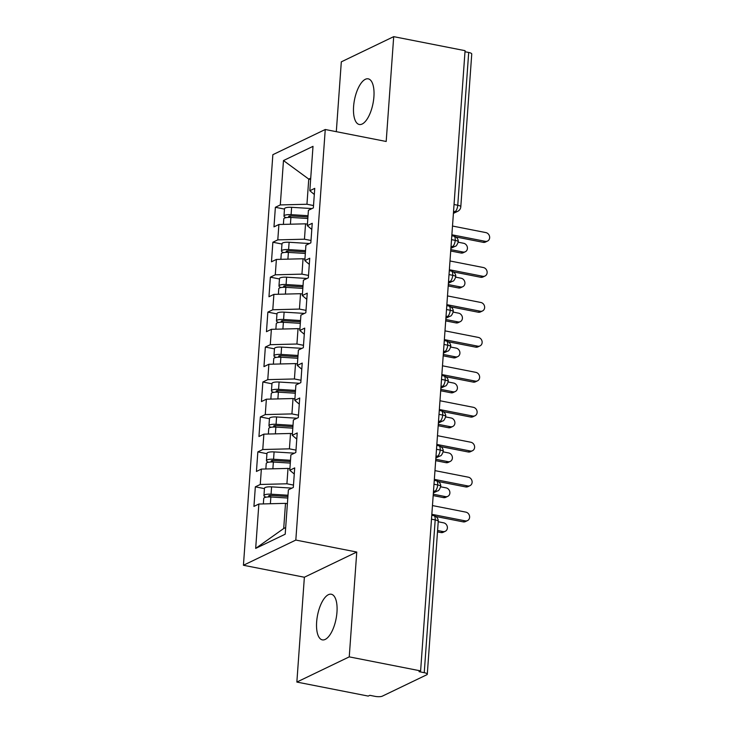 <?xml version="1.0" encoding="UTF-8"?>
<svg xmlns="http://www.w3.org/2000/svg" width="733" height="733" viewBox="0 0 733 733"><rect width="100%" height="100%" fill="white"/><g stroke="black" fill="none" stroke-linecap="round" stroke-linejoin="round"><path stroke-width="1.1" d="M336.969 612.165A23.254 9.437 -78.9 0 0 331.298 594.234A23.254 9.437 -78.9 0 0 316.647 621.941A23.254 9.437 -78.9 0 0 322.328 639.872A23.254 9.437 -78.9 0 0 336.969 612.165M373.912 96.774A23.254 9.437 -78.9 0 0 368.241 78.843A23.254 9.437 -78.9 0 0 353.59 106.551A23.254 9.437 -78.9 0 0 359.271 124.482A23.254 9.437 -78.9 0 0 373.912 96.774M296.856 682.066L349.247 656.869L356.76 552.041L304.369 577.237L296.856 682.066L368.223 696.084L369.808 695.324L375.03 696.35A5.452 1.448 -175.9 0 0 382.296 696.167L426.743 674.791A5.452 1.448 -175.9 0 0 427.293 674.213A5.452 1.448 -175.9 0 0 424.242 672.683L419.029 671.657L420.614 670.897L465.07 50.678L393.703 36.65L341.312 61.847L336.31 131.674M304.369 577.237L243.429 565.262L272.859 154.69L325.25 129.503L295.82 540.065L243.429 565.262M258.859 504.029L255.68 548.403L285.201 534.201L288.39 489.827L293.31 487.463L294.712 467.892L289.792 470.265L290.891 454.891L295.811 452.518L297.213 432.956L292.293 435.32L293.392 419.945L298.313 417.581L299.724 398.01L294.794 400.383L295.903 385.008L300.823 382.635L302.225 363.073L297.305 365.437L298.404 350.062L303.325 347.699L304.726 328.127L299.806 330.491L300.906 315.117L305.835 312.753L307.237 293.182L302.308 295.555L303.416 280.18L308.336 277.816L309.738 258.245L304.818 260.609L305.918 245.234L310.838 242.87L312.24 223.299L307.319 225.672L308.419 210.298L313.348 207.925L314.75 188.363L309.83 190.727L313.009 146.353L283.479 160.554L280.299 204.928L275.379 207.292L273.977 226.863L278.897 224.5L277.798 239.874L272.868 242.238L271.467 261.8L276.387 259.436L275.287 274.811L270.367 277.175L268.965 296.746L273.885 294.382L272.786 309.757L267.866 312.121L266.464 331.692L271.384 329.319L270.275 344.693L265.355 347.066L263.953 366.628L268.874 364.264L267.774 379.639L262.854 382.003L261.452 401.574L266.372 399.201L265.273 414.576L260.352 416.949L258.951 436.511L263.871 434.147L262.762 449.521L257.842 451.885L256.44 471.456L261.36 469.093L260.261 484.467L255.341 486.831L253.939 506.393L258.859 504.029L285.513 503.351L283.708 528.511L285.678 527.568M293.475 485.072L286.915 483.789L288.014 468.414L289.892 468.781M260.261 484.467L286.915 483.789M261.36 469.093L288.014 468.414M295.985 450.135L289.416 448.843L290.525 433.469L292.403 433.835M262.762 449.521L289.416 448.843M263.871 434.147L290.525 433.469M289.792 470.265L294.272 474.031M298.487 415.19L291.926 413.907L293.026 398.532L294.904 398.899M265.273 414.576L291.926 413.907M266.372 399.201L293.026 398.532M292.293 435.32L296.773 439.085M300.988 380.253L294.428 378.961L295.527 363.586L297.406 363.953M267.774 379.639L294.428 378.961M268.874 364.264L295.527 363.586M294.794 400.383L299.284 404.14M303.499 345.307L296.938 344.015L298.038 328.641L299.916 329.016M270.275 344.693L296.938 344.015M271.384 329.319L298.038 328.641M297.305 365.437L301.785 369.203M306 310.371L299.44 309.079L300.539 293.704L302.417 294.07M272.786 309.757L299.44 309.079M273.885 294.382L300.539 293.704M299.806 330.491L304.287 334.257M308.511 275.425L301.941 274.133L303.05 258.758L304.919 259.134M275.287 274.811L301.941 274.133M276.387 259.436L303.05 258.758M302.308 295.555L306.797 299.321M311.012 240.479L304.452 239.196L305.551 223.822L307.429 224.188M277.798 239.874L304.452 239.196M278.897 224.5L305.551 223.822M304.818 260.609L309.299 264.375M454.039 204.516L457.749 205.249L468.699 52.464L464.997 51.741M468.699 52.464A5.452 1.448 4.1 0 1 471.75 54.004L460.8 206.779A5.452 1.448 4.1 0 0 457.749 205.249A5.452 2.208 101.1 0 1 454.991 211.635L453.553 211.351M313.513 205.542L306.953 204.25L308.758 179.09L310.636 179.466M280.299 204.928L306.953 204.25M283.479 160.554L308.758 179.09L310.728 178.146M307.319 225.672L311.8 229.438M349.247 656.869L420.614 670.897M325.25 129.503L386.19 141.478L393.703 36.65M356.76 552.041L295.82 540.065M287.391 503.727L285.513 503.351M255.68 548.403L283.708 528.511M309.83 190.727L314.31 194.492M275.379 207.292L284.477 209.088M450.905 248.322L455.22 246.251C456.027 246.453 457.044 245.014 458.281 241.908A5.452 1.448 -175.9 0 0 458.281 241.899A5.452 1.448 -175.9 0 0 455.23 240.369L451.528 239.636M272.868 242.238L281.976 244.025M270.367 277.175L279.475 278.971M267.866 312.121L276.964 313.907M265.355 347.066L274.463 348.853M262.854 382.003L271.961 383.79M260.352 416.949L269.451 418.735M257.842 451.885L266.949 453.681M255.341 486.831L264.439 488.618M448.394 283.268L452.719 281.188C453.516 281.399 454.542 279.951 455.779 276.854A5.452 1.448 -175.9 0 0 455.779 276.845A5.452 1.448 -175.9 0 0 452.719 275.306L449.017 274.582M445.893 318.214L450.218 316.134C451.015 316.335 452.032 314.897 453.269 311.8A5.452 1.448 -175.9 0 0 453.278 311.782A5.452 1.448 -175.9 0 0 450.218 310.251L446.516 309.518M443.392 353.15L447.707 351.07C448.514 351.281 449.531 349.833 450.768 346.736A5.452 1.448 -175.9 0 0 450.768 346.727A5.452 1.448 -175.9 0 0 447.716 345.188L444.015 344.464M440.881 388.096L445.206 386.016C446.003 386.227 447.029 384.779 448.266 381.682A5.452 1.448 -175.9 0 0 448.266 381.664A5.452 1.448 -175.9 0 0 445.206 380.134L441.504 379.401M438.38 423.033L442.705 420.953C443.502 421.163 444.519 419.716 445.756 416.619A5.452 1.448 -175.9 0 0 445.756 416.61A5.452 1.448 -175.9 0 0 442.705 415.07L439.003 414.347M435.878 457.978L440.194 455.899C441 456.109 442.017 454.662 443.254 451.565A5.452 1.448 -175.9 0 0 443.254 451.546A5.452 1.448 -175.9 0 0 440.203 450.016L436.501 449.292M433.368 492.915L437.693 490.844C438.49 491.046 439.507 489.607 440.753 486.501A5.452 1.448 -175.9 0 0 440.753 486.492A5.452 1.448 -175.9 0 0 437.693 484.953L433.991 484.229M487.546 241.056L485.475 242.055A4.545 3.977 -115.7 0 1 483.194 242.33L485.264 241.331A4.545 3.977 64.3 0 0 487.546 241.056A4.545 3.977 64.3 0 0 489.571 236.484A4.545 3.977 64.3 0 0 485.887 232.599L452.499 226.039M483.194 242.33L455.825 236.951M485.264 241.331L451.876 234.771M307.833 218.498L290.9 217.454A7.266 1.933 -175.9 0 0 284.514 218.113A7.266 1.933 -175.9 0 0 283.781 218.874L283.387 224.38M307.942 216.959L291.184 215.923A2.547 0.678 -175.9 0 0 288.949 216.153A2.547 0.678 -175.9 0 0 288.692 216.418A2.547 0.678 -175.9 0 0 290.103 217.133L290.186 215.914M308.034 215.704L291.102 214.659A7.266 1.933 -175.9 0 0 284.706 215.319A7.266 1.933 -175.9 0 0 283.983 216.079A7.266 1.933 -175.9 0 0 286.145 217.637M283.983 216.079L284.505 208.74A7.266 1.933 4.1 0 1 285.238 207.98A7.266 1.933 4.1 0 1 291.624 207.32L311.992 208.575M465.318 251.749L463.256 252.738A4.545 3.977 -115.7 0 1 460.975 253.013L463.036 252.024A4.545 3.977 64.3 0 0 465.318 251.749A4.545 3.977 64.3 0 0 467.342 247.177A4.545 3.977 64.3 0 0 463.659 243.283L458.244 242.22M292.091 217.527L290.103 217.133M450.813 249.623L463.036 252.024M450.713 250.998L460.975 253.013M485.035 276.002L482.974 276.992A4.545 3.977 -115.7 0 1 480.692 277.266L482.754 276.277A4.545 3.977 64.3 0 0 485.035 276.002A4.545 3.977 64.3 0 0 487.06 271.43A4.545 3.977 64.3 0 0 483.386 267.536L449.998 260.975M480.692 277.266L453.324 271.888M482.754 276.277L449.366 269.717M482.534 310.939L480.472 311.937A4.545 3.977 -115.7 0 1 478.191 312.212L480.252 311.213A4.545 3.977 64.3 0 0 482.534 310.939A4.545 3.977 64.3 0 0 484.559 306.367A4.545 3.977 64.3 0 0 480.875 302.482L447.487 295.921M478.191 312.212L450.822 306.834M480.252 311.213L446.864 304.653M480.033 345.884L477.962 346.874A4.545 3.977 -115.7 0 1 475.68 347.149L477.751 346.159A4.545 3.977 64.3 0 0 480.033 345.884A4.545 3.977 64.3 0 0 482.057 341.312A4.545 3.977 64.3 0 0 478.374 337.427L444.986 330.858M475.68 347.149L448.312 341.77M477.751 346.159L444.363 339.599M477.522 380.83L475.46 381.82A4.545 3.977 -115.7 0 1 473.179 382.095L475.241 381.105A4.545 3.977 64.3 0 0 477.522 380.83A4.545 3.977 64.3 0 0 479.547 376.249A4.545 3.977 64.3 0 0 475.873 372.364L442.485 365.804M473.179 382.095L445.811 376.716M475.241 381.105L441.852 374.536M305.331 253.444L288.39 252.399A7.266 1.933 -175.9 0 0 282.003 253.059A7.266 1.933 -175.9 0 0 281.27 253.82L280.876 259.326M305.441 251.895L288.674 250.86A2.547 0.678 -175.9 0 0 286.438 251.089A2.547 0.678 -175.9 0 0 286.182 251.364A2.547 0.678 -175.9 0 0 287.602 252.07L287.684 250.851M305.533 250.649L288.591 249.596A7.266 1.933 -175.9 0 0 282.205 250.265A7.266 1.933 -175.9 0 0 281.472 251.025A7.266 1.933 -175.9 0 0 283.644 252.583M281.472 251.025L282.003 243.686A7.266 1.933 4.1 0 1 282.727 242.925A7.266 1.933 4.1 0 1 289.123 242.266L309.482 243.521M462.816 286.685L460.745 287.684A4.545 3.977 -115.7 0 1 458.464 287.959L460.535 286.96A4.545 3.977 64.3 0 0 462.816 286.685A4.545 3.977 64.3 0 0 464.841 282.113A4.545 3.977 64.3 0 0 461.158 278.228L455.734 277.166M289.59 252.473L287.602 252.07M448.303 284.56L460.535 286.96M448.202 285.943L458.464 287.959M302.83 288.381L285.888 287.336A7.266 1.933 -175.9 0 0 279.502 287.996A7.266 1.933 -175.9 0 0 278.769 288.756L278.375 294.263M302.94 286.841L286.172 285.806A2.547 0.678 -175.9 0 0 283.937 286.035A2.547 0.678 -175.9 0 0 283.68 286.301A2.547 0.678 -175.9 0 0 285.091 287.015L285.183 285.797M303.022 285.586L286.09 284.541A7.266 1.933 -175.9 0 0 279.704 285.201A7.266 1.933 -175.9 0 0 278.971 285.962A7.266 1.933 -175.9 0 0 281.133 287.528M278.971 285.962L279.493 278.622A7.266 1.933 4.1 0 1 280.226 277.862A7.266 1.933 4.1 0 1 286.612 277.202L306.98 278.467M460.306 321.631L458.244 322.621A4.545 3.977 -115.7 0 1 455.963 322.896L458.024 321.906A4.545 3.977 64.3 0 0 460.306 321.631A4.545 3.977 64.3 0 0 462.331 317.059A4.545 3.977 64.3 0 0 458.656 313.174L453.232 312.102M287.089 287.409L285.091 287.015M445.801 319.506L458.024 321.906M445.701 320.88L455.963 322.896M300.319 323.326L283.387 322.282A7.266 1.933 -175.9 0 0 276.992 322.941A7.266 1.933 -175.9 0 0 276.268 323.702L275.874 329.209M300.429 321.778L283.671 320.742A2.547 0.678 -175.9 0 0 281.435 320.981A2.547 0.678 -175.9 0 0 281.179 321.246A2.547 0.678 -175.9 0 0 282.59 321.961L282.672 320.742M300.521 320.532L283.579 319.487A7.266 1.933 -175.9 0 0 277.193 320.147A7.266 1.933 -175.9 0 0 276.469 320.907A7.266 1.933 -175.9 0 0 278.632 322.465M276.469 320.907L276.992 313.568A7.266 1.933 4.1 0 1 277.725 312.808A7.266 1.933 4.1 0 1 284.111 312.148L304.479 313.403M457.804 356.577L455.743 357.567A4.545 3.977 -115.7 0 1 453.461 357.841L455.523 356.852A4.545 3.977 64.3 0 0 457.804 356.577A4.545 3.977 64.3 0 0 459.829 351.996A4.545 3.977 64.3 0 0 456.146 348.111L450.722 347.048M284.578 322.355L282.59 321.961M443.3 354.442L455.523 356.852M443.199 355.826L453.461 357.841M297.818 358.272L280.876 357.218A7.266 1.933 -175.9 0 0 274.49 357.878A7.266 1.933 -175.9 0 0 273.757 358.639L273.363 364.145M297.928 356.724L281.16 355.688A2.547 0.678 -175.9 0 0 278.925 355.917A2.547 0.678 -175.9 0 0 278.668 356.183A2.547 0.678 -175.9 0 0 280.079 356.898L280.171 355.679M298.019 355.468L281.078 354.424A7.266 1.933 -175.9 0 0 274.692 355.084A7.266 1.933 -175.9 0 0 273.959 355.844A7.266 1.933 -175.9 0 0 276.13 357.411M273.959 355.844L274.49 348.514A7.266 1.933 4.1 0 1 275.214 347.744A7.266 1.933 4.1 0 1 281.6 347.085L301.969 348.349M455.303 391.514L453.232 392.503A4.545 3.977 -115.7 0 1 450.951 392.778L453.012 391.788A4.545 3.977 64.3 0 0 455.303 391.514A4.545 3.977 64.3 0 0 457.319 386.942A4.545 3.977 64.3 0 0 453.645 383.057L448.22 381.985M282.077 357.292L280.079 356.898M440.79 389.388L453.012 391.788M440.689 390.762L450.951 392.778M475.021 415.767L472.959 416.756A4.545 3.977 -115.7 0 1 470.678 417.031L472.739 416.042A4.545 3.977 64.3 0 0 475.021 415.767A4.545 3.977 64.3 0 0 477.046 411.195A4.545 3.977 64.3 0 0 473.362 407.31L439.974 400.749M470.678 417.031L443.3 411.653M472.739 416.042L439.351 409.481M295.307 393.209L278.375 392.164A7.266 1.933 -175.9 0 0 271.989 392.824A7.266 1.933 -175.9 0 0 271.256 393.584L270.862 399.091M295.426 391.669L278.659 390.625A2.547 0.678 -175.9 0 0 276.423 390.863A2.547 0.678 -175.9 0 0 276.167 391.129A2.547 0.678 -175.9 0 0 277.578 391.843L277.67 390.625M295.509 390.414L278.577 389.37A7.266 1.933 -175.9 0 0 272.19 390.029A7.266 1.933 -175.9 0 0 271.457 390.79A7.266 1.933 -175.9 0 0 273.62 392.347M271.457 390.79L271.98 383.451A7.266 1.933 4.1 0 1 272.713 382.69A7.266 1.933 4.1 0 1 279.099 382.03L299.467 383.286M452.792 426.459L450.731 427.449A4.545 3.977 -115.7 0 1 448.449 427.724L450.511 426.734A4.545 3.977 64.3 0 0 452.792 426.459A4.545 3.977 64.3 0 0 454.817 421.887A4.545 3.977 64.3 0 0 451.134 417.993L445.719 416.93M279.575 392.237L277.578 391.843M438.288 424.325L450.511 426.734M438.187 425.708L448.449 427.724M472.51 450.713L470.449 451.702A4.545 3.977 -115.7 0 1 468.167 451.977L470.229 450.987A4.545 3.977 64.3 0 0 472.51 450.713A4.545 3.977 64.3 0 0 474.535 446.14A4.545 3.977 64.3 0 0 470.861 442.246L437.473 435.686M468.167 451.977L440.799 446.599M470.229 450.987L436.85 444.427M470.009 485.649L467.947 486.648A4.545 3.977 -115.7 0 1 465.666 486.923L467.727 485.924A4.545 3.977 64.3 0 0 470.009 485.649A4.545 3.977 64.3 0 0 472.034 481.077A4.545 3.977 64.3 0 0 468.35 477.192L434.971 470.632M465.666 486.923L438.297 481.535M467.727 485.924L434.339 479.364M467.507 520.595L465.437 521.584A4.545 3.977 -115.7 0 1 463.155 521.859L465.226 520.87A4.545 3.977 64.3 0 0 467.507 520.595A4.545 3.977 64.3 0 0 469.532 516.023A4.545 3.977 64.3 0 0 465.849 512.129L432.461 505.568M463.155 521.859L435.787 516.481M465.226 520.87L431.838 514.309M292.806 428.154L275.865 427.101A7.266 1.933 -175.9 0 0 269.478 427.76A7.266 1.933 -175.9 0 0 268.754 428.53L268.351 434.037M292.916 426.606L276.158 425.571A2.547 0.678 -175.9 0 0 273.922 425.8A2.547 0.678 -175.9 0 0 273.666 426.065A2.547 0.678 -175.9 0 0 275.077 426.78L275.159 425.561M293.008 425.36L276.066 424.306A7.266 1.933 -175.9 0 0 269.68 424.966A7.266 1.933 -175.9 0 0 268.947 425.736A7.266 1.933 -175.9 0 0 271.118 427.293M268.947 425.736L269.478 418.396A7.266 1.933 4.1 0 1 270.211 417.636A7.266 1.933 4.1 0 1 276.598 416.967L296.966 418.231M450.291 461.396L448.229 462.395A4.545 3.977 -115.7 0 1 445.948 462.67L448.01 461.671A4.545 3.977 64.3 0 0 450.291 461.396A4.545 3.977 64.3 0 0 452.316 456.824A4.545 3.977 64.3 0 0 448.633 452.939L443.208 451.876M277.065 427.174L275.077 426.78M435.778 459.27L448.01 461.671M435.686 460.645L445.948 462.67M290.305 463.091L273.363 462.047A7.266 1.933 -175.9 0 0 266.977 462.706A7.266 1.933 -175.9 0 0 266.244 463.467L265.85 468.973M290.415 461.552L273.647 460.516A2.547 0.678 -175.9 0 0 271.412 460.745A2.547 0.678 -175.9 0 0 271.155 461.011A2.547 0.678 -175.9 0 0 272.566 461.726L272.658 460.507M290.506 460.297L273.565 459.252A7.266 1.933 -175.9 0 0 267.179 459.912A7.266 1.933 -175.9 0 0 266.446 460.672A7.266 1.933 -175.9 0 0 268.617 462.23M266.446 460.672L266.968 453.333A7.266 1.933 4.1 0 1 267.701 452.573A7.266 1.933 4.1 0 1 274.087 451.913L294.455 453.168M447.781 496.342L445.719 497.331A4.545 3.977 -115.7 0 1 443.438 497.606L445.499 496.617A4.545 3.977 64.3 0 0 447.781 496.342A4.545 3.977 64.3 0 0 449.805 491.77A4.545 3.977 64.3 0 0 446.131 487.876L440.707 486.813M274.563 462.12L272.566 461.726M433.276 494.216L445.499 496.617M433.176 495.59L443.438 497.606M287.794 498.037L270.862 496.983A7.266 1.933 -175.9 0 0 264.476 497.652A7.266 1.933 -175.9 0 0 263.743 498.413L263.349 503.919M287.904 496.488L271.146 495.453A2.547 0.678 -175.9 0 0 268.91 495.682A2.547 0.678 -175.9 0 0 268.654 495.957A2.547 0.678 -175.9 0 0 270.065 496.662L270.156 495.444M287.996 495.242L271.063 494.189A7.266 1.933 -175.9 0 0 264.668 494.857A7.266 1.933 -175.9 0 0 263.944 495.618A7.266 1.933 -175.9 0 0 266.106 497.176M263.944 495.618L264.466 488.279A7.266 1.933 4.1 0 1 265.199 487.518A7.266 1.933 4.1 0 1 271.586 486.859L291.954 488.114M445.279 531.278L443.218 532.277A4.545 3.977 -115.7 0 1 440.936 532.552L442.998 531.553A4.545 3.977 64.3 0 0 445.279 531.278A4.545 3.977 64.3 0 0 447.304 526.706A4.545 3.977 64.3 0 0 443.621 522.821L438.224 521.759M272.053 497.066L270.065 496.662M437.592 530.5L442.998 531.553M437.5 531.874L440.936 532.552M424.242 672.683L435.191 519.899L431.49 519.175M427.293 674.213L438.242 521.438A5.452 1.448 -175.9 0 0 435.191 519.899A5.452 2.208 101.1 0 0 433.863 515.693L431.764 515.281M453.48 212.359L454.991 211.635A5.452 4.764 -115.7 0 0 457.722 211.306A5.452 5.452 0 0 0 460.8 206.779M458.281 241.899A5.452 5.452 0 0 0 453.901 236.163A5.452 2.208 101.1 0 1 455.23 240.369A5.452 2.208 101.1 0 1 452.481 246.572L451.052 246.297M450.978 247.305L452.49 246.581A5.452 4.764 -115.7 0 0 455.22 246.251M448.468 282.242L449.98 281.518L448.541 281.234M445.966 317.187L447.478 316.464L446.04 316.18M443.465 352.133L444.977 351.4L443.538 351.116M440.954 387.07L442.466 386.346L441.028 386.062M438.453 422.016L439.965 421.283L438.526 420.999M435.952 456.952L437.454 456.228L436.016 455.944M433.441 491.898L434.953 491.174L433.515 490.89M455.779 276.845A5.452 5.452 0 0 0 451.391 271.1A5.452 2.208 101.1 0 1 452.719 275.306A5.452 2.208 101.1 0 1 449.98 281.518A5.452 4.764 -115.7 0 0 452.719 281.188M453.278 311.782A5.452 5.452 0 0 0 448.889 306.046A5.452 2.208 101.1 0 1 450.218 310.251A5.452 2.208 101.1 0 1 447.478 316.464A5.452 4.764 -115.7 0 0 450.218 316.134M450.768 346.727A5.452 5.452 0 0 0 446.388 340.992A5.452 2.208 101.1 0 1 447.716 345.188A5.452 2.208 101.1 0 1 444.968 351.4A5.452 4.764 -115.7 0 0 447.707 351.07M448.266 381.664A5.452 5.452 0 0 0 443.877 375.928A5.452 2.208 101.1 0 1 445.206 380.134A5.452 2.208 101.1 0 1 442.466 386.346A5.452 4.764 -115.7 0 0 445.206 386.016M445.756 416.61A5.452 5.452 0 0 0 441.376 410.874A5.452 2.208 101.1 0 1 442.705 415.07A5.452 2.208 101.1 0 1 439.965 421.283A5.452 4.764 -115.7 0 0 442.705 420.953M443.254 451.546A5.452 5.452 0 0 0 438.865 445.811A5.452 2.208 101.1 0 1 440.203 450.016A5.452 2.208 101.1 0 1 437.454 456.228A5.452 4.764 -115.7 0 0 440.194 455.899M440.753 486.492A5.452 5.452 0 0 0 436.364 480.756A5.452 2.208 101.1 0 1 437.693 484.953A5.452 2.208 101.1 0 1 434.953 491.165A5.452 4.764 -115.7 0 0 437.693 490.844M291.102 214.659L291.624 207.32M290.415 224.206L290.9 217.454M288.591 249.596L289.123 242.266M287.904 259.143L288.39 252.399M286.09 284.541L286.612 277.202M285.403 294.089L285.888 287.336M283.579 319.487L284.111 312.148M282.901 329.025L283.387 322.282M281.078 354.424L281.6 347.085M280.391 363.971L280.876 357.218M278.577 389.37L279.099 382.03M277.889 398.917L278.375 392.164M276.066 424.306L276.598 416.967M275.388 433.854L275.865 427.101M273.565 459.252L274.087 451.913M272.878 468.799L273.363 462.047M271.063 494.189L271.586 486.859M270.376 503.736L270.862 496.983M453.901 236.163L451.803 235.751M457.722 211.306L453.406 213.385M451.391 271.1L449.302 270.688M448.889 306.046L446.791 305.634M446.388 340.992L444.29 340.579M443.877 375.928L441.788 375.516M441.376 410.874L439.278 410.462M438.865 445.811L436.776 445.398M436.364 480.756L434.275 480.344M438.242 521.438A5.452 5.452 0 0 0 433.863 515.693"/></g></svg>
